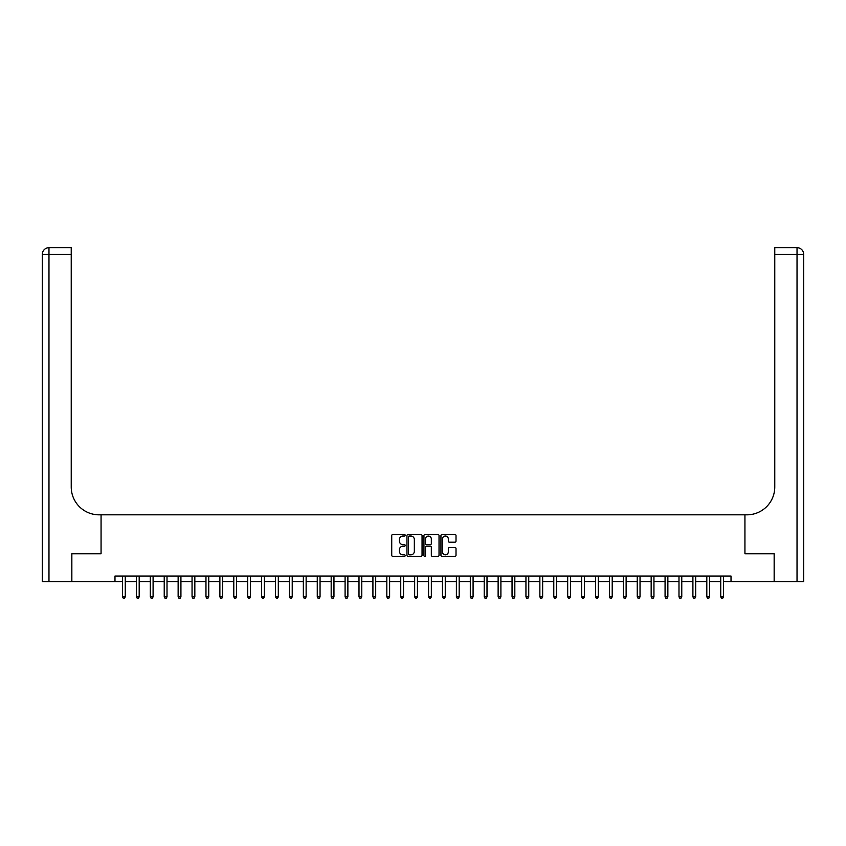 <?xml version="1.0" encoding="UTF-8"?>
<svg xmlns="http://www.w3.org/2000/svg" width="846" height="846" viewBox="0 0 846 846"><rect width="100%" height="100%" fill="white"/><g stroke="black" fill="none" stroke-linecap="round" stroke-linejoin="round"><path stroke-width="1.27" d="M405.192 535.264A0.761 0.761 0 0 0 404.43 534.503L392.819 534.503A1.089 1.089 0 0 0 391.73 535.592L391.73 555.262A1.089 1.089 0 0 0 392.819 556.351L404.43 556.351A0.761 0.761 0 0 0 405.192 555.589A0.761 0.761 0 0 0 404.43 554.828L402.929 554.828A3.5 3.5 0 0 1 399.428 551.328L399.428 549.688A3.5 3.5 0 0 1 402.929 546.199L404.43 546.199A0.761 0.761 0 0 0 405.192 545.427A0.761 0.761 0 0 0 404.43 544.665L402.929 544.665A3.5 3.5 0 0 1 399.428 541.165L399.428 539.526A3.5 3.5 0 0 1 402.929 536.036L404.43 536.036A0.761 0.761 0 0 0 405.192 535.264M454.926 542.201A1.089 1.089 0 0 0 456.015 541.112L456.015 535.592A1.089 1.089 0 0 0 454.926 534.503L442.035 534.503A1.089 1.089 0 0 0 440.946 535.592L440.946 555.262A1.089 1.089 0 0 0 442.035 556.351L454.926 556.351A1.089 1.089 0 0 0 456.015 555.262L456.015 548.599A1.089 1.089 0 0 0 454.926 547.51L449.406 547.51A1.089 1.089 0 0 0 448.317 548.599L448.317 551.899A2.919 2.919 0 0 1 445.398 554.828A2.919 2.919 0 0 1 442.469 551.899L442.469 538.955A2.919 2.919 0 0 1 445.398 536.036A2.919 2.919 0 0 1 448.317 538.955L448.317 541.112A1.089 1.089 0 0 0 449.406 542.201L454.926 542.201M803.7 581.604L803.7 254.382L803.7 581.604L774.206 581.604L774.206 553.781L744.935 553.781L774.153 553.781L774.153 581.604L731.018 581.604L731.018 576.041L114.982 576.041L114.982 581.604L122.49 581.604M114.982 581.604L71.847 581.604L71.847 553.781L101.065 553.781L101.065 514.823L744.935 514.823L744.935 553.781L744.935 514.823L746.933 514.823A27.823 27.823 0 0 0 774.767 487L774.767 247.698L797.027 247.698L774.767 247.698M422.048 535.592A1.089 1.089 0 0 0 420.948 534.503L408.058 534.503A1.089 1.089 0 0 0 406.968 535.592L406.968 555.262A1.089 1.089 0 0 0 408.058 556.351L420.948 556.351A1.089 1.089 0 0 0 422.048 555.262L422.048 535.592M425.052 534.503L437.942 534.503A1.089 1.089 0 0 1 439.032 535.592L439.032 555.262A1.089 1.089 0 0 1 437.942 556.351L432.422 556.351A1.089 1.089 0 0 1 431.333 555.262L431.333 547.288A1.089 1.089 0 0 0 430.233 546.199L426.574 546.199A1.089 1.089 0 0 0 425.485 547.288L425.485 555.589A0.761 0.761 0 0 1 424.724 556.351A0.761 0.761 0 0 1 423.952 555.589L423.952 535.592A1.089 1.089 0 0 1 425.052 534.503M125.271 581.604L136.407 581.604M139.188 581.604L150.313 581.604M153.094 581.604L164.23 581.604M167.011 581.604L178.136 581.604M180.928 581.604L192.053 581.604M194.834 581.604L205.969 581.604M208.751 581.604L219.875 581.604M222.657 581.604L233.792 581.604M236.573 581.604L247.698 581.604M250.49 581.604L261.615 581.604M264.396 581.604L275.532 581.604M278.313 581.604L289.438 581.604M292.219 581.604L303.354 581.604M306.136 581.604L317.261 581.604M320.052 581.604L331.177 581.604M333.959 581.604L345.094 581.604M347.875 581.604L359 581.604M361.781 581.604L372.917 581.604M375.698 581.604L386.823 581.604M389.615 581.604L400.74 581.604M403.521 581.604L414.656 581.604M417.438 581.604L428.562 581.604M431.344 581.604L442.479 581.604M445.26 581.604L456.385 581.604M459.177 581.604L470.302 581.604M473.083 581.604L484.219 581.604M487 581.604L498.125 581.604M500.906 581.604L512.042 581.604M514.823 581.604L525.948 581.604M528.739 581.604L539.864 581.604M542.646 581.604L553.781 581.604M556.562 581.604L567.687 581.604M570.468 581.604L581.604 581.604M584.385 581.604L595.51 581.604M598.302 581.604L609.427 581.604M612.208 581.604L623.343 581.604M626.125 581.604L637.25 581.604M640.031 581.604L651.166 581.604M653.947 581.604L665.072 581.604M667.864 581.604L678.989 581.604M681.77 581.604L692.906 581.604M695.687 581.604L706.812 581.604M709.593 581.604L720.729 581.604M723.51 581.604L731.018 581.604M409.263 536.036A0.761 0.761 0 0 0 408.502 536.798L408.502 554.056A0.761 0.761 0 0 0 409.263 554.828L410.849 554.828A3.5 3.5 0 0 0 414.339 551.328L414.339 539.526A3.5 3.5 0 0 0 410.849 536.036L409.263 536.036M431.333 539.008A2.919 2.919 0 0 0 428.404 536.089A2.919 2.919 0 0 0 425.485 539.008L425.485 543.576A1.089 1.089 0 0 0 426.574 544.665L430.233 544.665A1.089 1.089 0 0 0 431.333 543.576L431.333 539.008M125.409 576.041L125.356 576.179A1.11 1.11 0 0 0 125.271 576.591L125.271 596.853L122.49 596.853L122.49 576.591A1.11 1.11 0 0 0 122.406 576.179L122.353 576.041M125.271 596.853L124.436 598.302L123.326 598.302L122.49 596.853M139.326 576.041L139.262 576.179A1.11 1.11 0 0 0 139.188 576.591L139.188 596.853L136.407 596.853L136.407 576.591A1.11 1.11 0 0 0 136.322 576.179L136.269 576.041M139.188 596.853L138.353 598.302L137.242 598.302L136.407 596.853M153.232 576.041L153.179 576.179A1.11 1.11 0 0 0 153.094 576.591L153.094 596.853L150.313 596.853L150.313 576.591A1.11 1.11 0 0 0 150.239 576.179L150.176 576.041M153.094 596.853L152.259 598.302L151.148 598.302L150.313 596.853M167.148 576.041L167.096 576.179A1.11 1.11 0 0 0 167.011 576.591L167.011 596.853L164.23 596.853L164.23 576.591A1.11 1.11 0 0 0 164.145 576.179L164.092 576.041M167.011 596.853L166.176 598.302L165.065 598.302L164.23 596.853M181.065 576.041L181.002 576.179A1.11 1.11 0 0 0 180.928 576.591L180.928 596.853L178.136 596.853L178.136 576.591A1.11 1.11 0 0 0 178.062 576.179L178.009 576.041M180.928 596.853L180.092 598.302L178.971 598.302L178.136 596.853M71.794 553.781L101.065 553.781L101.065 514.823L99.067 514.823A27.823 27.823 0 0 1 71.233 487L71.233 254.382L48.973 254.382L48.973 581.604L71.794 581.604L71.794 553.781M48.973 581.604L42.3 581.604L42.3 254.382A6.673 6.673 0 0 1 48.973 247.698L71.233 247.698L71.233 254.382M71.233 247.698L48.973 247.698A6.673 6.673 0 0 0 42.3 254.382L48.973 254.382L48.973 247.698M99.067 514.823A27.823 27.823 0 0 1 71.233 487M803.7 254.382L803.7 514.823L803.7 254.382A6.673 6.673 0 0 0 797.027 247.698A6.673 6.673 0 0 1 803.7 254.382L774.767 254.382M746.933 514.823A27.823 27.823 0 0 0 774.767 487M194.971 576.041L194.918 576.179A1.11 1.11 0 0 0 194.834 576.591L194.834 596.853L192.053 596.853L192.053 576.591A1.11 1.11 0 0 0 191.968 576.179L191.915 576.041M194.834 596.853L193.998 598.302L192.888 598.302L192.053 596.853M208.888 576.041L208.825 576.179A1.11 1.11 0 0 0 208.751 576.591L208.751 596.853L205.969 596.853L205.969 576.591A1.11 1.11 0 0 0 205.885 576.179L205.832 576.041M208.751 596.853L207.915 598.302L206.805 598.302L205.969 596.853M222.794 576.041L222.741 576.179A1.11 1.11 0 0 0 222.657 576.591L222.657 596.853L219.875 596.853L219.875 576.591A1.11 1.11 0 0 0 219.801 576.179L219.738 576.041M222.657 596.853L221.821 598.302L220.711 598.302L219.875 596.853M236.711 576.041L236.658 576.179A1.11 1.11 0 0 0 236.573 576.591L236.573 596.853L233.792 596.853L233.792 576.591A1.11 1.11 0 0 0 233.708 576.179L233.655 576.041M236.573 596.853L235.738 598.302L234.628 598.302L233.792 596.853M250.628 576.041L250.564 576.179A1.11 1.11 0 0 0 250.49 576.591L250.49 596.853L247.698 596.853L247.698 576.591A1.11 1.11 0 0 0 247.624 576.179L247.571 576.041M250.49 596.853L249.655 598.302L248.534 598.302L247.698 596.853M264.534 576.041L264.481 576.179A1.11 1.11 0 0 0 264.396 576.591L264.396 596.853L261.615 596.853L261.615 576.591A1.11 1.11 0 0 0 261.53 576.179L261.477 576.041M264.396 596.853L263.561 598.302L262.45 598.302L261.615 596.853M278.45 576.041L278.387 576.179A1.11 1.11 0 0 0 278.313 576.591L278.313 596.853L275.532 596.853L275.532 576.591A1.11 1.11 0 0 0 275.447 576.179L275.394 576.041M278.313 596.853L277.477 598.302L276.367 598.302L275.532 596.853M292.356 576.041L292.304 576.179A1.11 1.11 0 0 0 292.219 576.591L292.219 596.853L289.438 596.853L289.438 576.591A1.11 1.11 0 0 0 289.364 576.179L289.3 576.041M292.219 596.853L291.384 598.302L290.273 598.302L289.438 596.853M306.273 576.041L306.22 576.179A1.11 1.11 0 0 0 306.136 576.591L306.136 596.853L303.354 596.853L303.354 576.591A1.11 1.11 0 0 0 303.27 576.179L303.217 576.041M306.136 596.853L305.3 598.302L304.19 598.302L303.354 596.853M320.19 576.041L320.126 576.179A1.11 1.11 0 0 0 320.052 576.591L320.052 596.853L317.261 596.853L317.261 576.591A1.11 1.11 0 0 0 317.187 576.179L317.123 576.041M320.052 596.853L319.217 598.302L318.096 598.302L317.261 596.853M334.096 576.041L334.043 576.179A1.11 1.11 0 0 0 333.959 576.591L333.959 596.853L331.177 596.853L331.177 576.591A1.11 1.11 0 0 0 331.093 576.179L331.04 576.041M333.959 596.853L333.123 598.302L332.013 598.302L331.177 596.853M348.013 576.041L347.949 576.179A1.11 1.11 0 0 0 347.875 576.591L347.875 596.853L345.094 596.853L345.094 576.591A1.11 1.11 0 0 0 345.009 576.179L344.957 576.041M347.875 596.853L347.04 598.302L345.929 598.302L345.094 596.853M361.919 576.041L361.866 576.179A1.11 1.11 0 0 0 361.781 576.591L361.781 596.853L359 596.853L359 576.591A1.11 1.11 0 0 0 358.926 576.179L358.863 576.041M361.781 596.853L360.946 598.302L359.836 598.302L359 596.853M375.836 576.041L375.783 576.179A1.11 1.11 0 0 0 375.698 576.591L375.698 596.853L372.917 596.853L372.917 576.591A1.11 1.11 0 0 0 372.832 576.179L372.779 576.041M375.698 596.853L374.863 598.302L373.752 598.302L372.917 596.853M389.752 576.041L389.689 576.179A1.11 1.11 0 0 0 389.615 576.591L389.615 596.853L386.823 596.853L386.823 576.591A1.11 1.11 0 0 0 386.749 576.179L386.685 576.041M389.615 596.853L388.779 598.302L387.658 598.302L386.823 596.853M403.658 576.041L403.605 576.179A1.11 1.11 0 0 0 403.521 576.591L403.521 596.853L400.74 596.853L400.74 576.591A1.11 1.11 0 0 0 400.655 576.179L400.602 576.041M403.521 596.853L402.685 598.302L401.575 598.302L400.74 596.853M417.575 576.041L417.512 576.179A1.11 1.11 0 0 0 417.438 576.591L417.438 596.853L414.656 596.853L414.656 576.591A1.11 1.11 0 0 0 414.572 576.179L414.519 576.041M417.438 596.853L416.602 598.302L415.492 598.302L414.656 596.853M431.481 576.041L431.428 576.179A1.11 1.11 0 0 0 431.344 576.591L431.344 596.853L428.562 596.853L428.562 576.591A1.11 1.11 0 0 0 428.488 576.179L428.425 576.041M431.344 596.853L430.508 598.302L429.398 598.302L428.562 596.853M445.398 576.041L445.345 576.179A1.11 1.11 0 0 0 445.26 576.591L445.26 596.853L442.479 596.853L442.479 576.591A1.11 1.11 0 0 0 442.395 576.179L442.342 576.041M445.26 596.853L444.425 598.302L443.315 598.302L442.479 596.853M459.315 576.041L459.251 576.179A1.11 1.11 0 0 0 459.177 576.591L459.177 596.853L456.385 596.853L456.385 576.591A1.11 1.11 0 0 0 456.311 576.179L456.248 576.041M459.177 596.853L458.342 598.302L457.221 598.302L456.385 596.853M473.221 576.041L473.168 576.179A1.11 1.11 0 0 0 473.083 576.591L473.083 596.853L470.302 596.853L470.302 576.591A1.11 1.11 0 0 0 470.217 576.179L470.165 576.041M473.083 596.853L472.248 598.302L471.137 598.302L470.302 596.853M487.137 576.041L487.074 576.179A1.11 1.11 0 0 0 487 576.591L487 596.853L484.219 596.853L484.219 576.591A1.11 1.11 0 0 0 484.134 576.179L484.081 576.041M487 596.853L486.164 598.302L485.054 598.302L484.219 596.853M501.044 576.041L500.991 576.179A1.11 1.11 0 0 0 500.906 576.591L500.906 596.853L498.125 596.853L498.125 576.591A1.11 1.11 0 0 0 498.051 576.179L497.987 576.041M500.906 596.853L500.071 598.302L498.96 598.302L498.125 596.853M514.96 576.041L514.907 576.179A1.11 1.11 0 0 0 514.823 576.591L514.823 596.853L512.042 596.853L512.042 576.591A1.11 1.11 0 0 0 511.957 576.179L511.904 576.041M514.823 596.853L513.987 598.302L512.877 598.302L512.042 596.853M528.877 576.041L528.813 576.179A1.11 1.11 0 0 0 528.739 576.591L528.739 596.853L525.948 596.853L525.948 576.591A1.11 1.11 0 0 0 525.874 576.179L525.81 576.041M528.739 596.853L527.904 598.302L526.783 598.302L525.948 596.853M542.783 576.041L542.73 576.179A1.11 1.11 0 0 0 542.646 576.591L542.646 596.853L539.864 596.853L539.864 576.591A1.11 1.11 0 0 0 539.78 576.179L539.727 576.041M542.646 596.853L541.81 598.302L540.7 598.302L539.864 596.853M556.7 576.041L556.636 576.179A1.11 1.11 0 0 0 556.562 576.591L556.562 596.853L553.781 596.853L553.781 576.591A1.11 1.11 0 0 0 553.696 576.179L553.644 576.041M556.562 596.853L555.727 598.302L554.616 598.302L553.781 596.853M570.606 576.041L570.553 576.179A1.11 1.11 0 0 0 570.468 576.591L570.468 596.853L567.687 596.853L567.687 576.591A1.11 1.11 0 0 0 567.613 576.179L567.55 576.041M570.468 596.853L569.633 598.302L568.523 598.302L567.687 596.853M584.523 576.041L584.47 576.179A1.11 1.11 0 0 0 584.385 576.591L584.385 596.853L581.604 596.853L581.604 576.591A1.11 1.11 0 0 0 581.519 576.179L581.466 576.041M584.385 596.853L583.55 598.302L582.439 598.302L581.604 596.853M598.429 576.041L598.376 576.179A1.11 1.11 0 0 0 598.302 576.591L598.302 596.853L595.51 596.853L595.51 576.591A1.11 1.11 0 0 0 595.436 576.179L595.373 576.041M598.302 596.853L597.466 598.302L596.345 598.302L595.51 596.853M612.345 576.041L612.293 576.179A1.11 1.11 0 0 0 612.208 576.591L612.208 596.853L609.427 596.853L609.427 576.591A1.11 1.11 0 0 0 609.342 576.179L609.289 576.041M612.208 596.853L611.372 598.302L610.262 598.302L609.427 596.853M626.262 576.041L626.199 576.179A1.11 1.11 0 0 0 626.125 576.591L626.125 596.853L623.343 596.853L623.343 576.591A1.11 1.11 0 0 0 623.259 576.179L623.206 576.041M626.125 596.853L625.289 598.302L624.179 598.302L623.343 596.853M640.168 576.041L640.115 576.179A1.11 1.11 0 0 0 640.031 576.591L640.031 596.853L637.25 596.853L637.25 576.591A1.11 1.11 0 0 0 637.175 576.179L637.112 576.041M640.031 596.853L639.195 598.302L638.085 598.302L637.25 596.853M654.085 576.041L654.032 576.179A1.11 1.11 0 0 0 653.947 576.591L653.947 596.853L651.166 596.853L651.166 576.591A1.11 1.11 0 0 0 651.082 576.179L651.029 576.041M653.947 596.853L653.112 598.302L652.002 598.302L651.166 596.853M667.991 576.041L667.938 576.179A1.11 1.11 0 0 0 667.864 576.591L667.864 596.853L665.072 596.853L665.072 576.591A1.11 1.11 0 0 0 664.998 576.179L664.935 576.041M667.864 596.853L667.029 598.302L665.908 598.302L665.072 596.853M681.908 576.041L681.855 576.179A1.11 1.11 0 0 0 681.77 576.591L681.77 596.853L678.989 596.853L678.989 576.591A1.11 1.11 0 0 0 678.904 576.179L678.852 576.041M681.77 596.853L680.935 598.302L679.824 598.302L678.989 596.853M695.824 576.041L695.761 576.179A1.11 1.11 0 0 0 695.687 576.591L695.687 596.853L692.906 596.853L692.906 576.591A1.11 1.11 0 0 0 692.821 576.179L692.768 576.041M695.687 596.853L694.852 598.302L693.741 598.302L692.906 596.853M709.731 576.041L709.678 576.179A1.11 1.11 0 0 0 709.593 576.591L709.593 596.853L706.812 596.853L706.812 576.591A1.11 1.11 0 0 0 706.738 576.179L706.674 576.041M709.593 596.853L708.758 598.302L707.647 598.302L706.812 596.853M723.647 576.041L723.594 576.179A1.11 1.11 0 0 0 723.51 576.591L723.51 596.853L720.729 596.853L720.729 576.591A1.11 1.11 0 0 0 720.644 576.179L720.591 576.041M723.51 596.853L722.674 598.302L721.564 598.302L720.729 596.853M797.027 581.604L797.027 247.698"/></g></svg>
